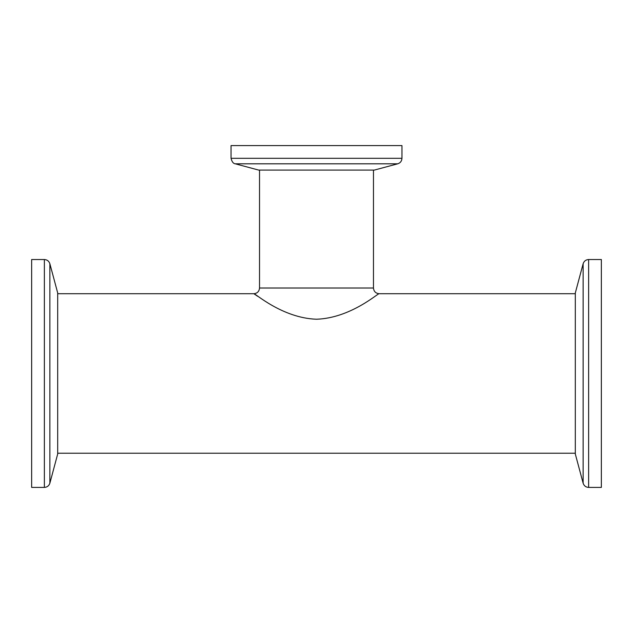 <?xml version="1.0" encoding="UTF-8"?>
<svg xmlns="http://www.w3.org/2000/svg" width="633" height="633" viewBox="0 0 633 633"><rect width="100%" height="100%" fill="white"/><g stroke="black" fill="none" stroke-linecap="round" stroke-linejoin="round"><path stroke-width="0.95" d="M373.47 170.087L373.47 288.015C373.81 291.465 375.709 293.364 379.167 293.712L575.318 293.712M379.167 293.712C378.811 292.454 351.054 318.075 316.508 319.23C281.938 318.082 254.205 292.454 253.833 293.712L257.647 296.284M57.682 293.712L253.833 293.712C257.291 293.372 259.19 291.473 259.53 288.015L373.47 288.015M31.65 487.41L31.65 259.53L44.373 259.53L44.373 487.41L31.65 487.41M49.872 263.755L49.872 483.185L57.682 454.027L57.682 292.913L49.872 263.755C48.986 261.113 47.151 259.704 44.373 259.53M231.045 145.59L401.955 145.59L401.955 158.313L231.045 158.313L231.045 145.59M397.73 163.812L374.317 170.087L258.683 170.087L235.27 163.812L397.73 163.812C400.373 162.926 401.781 161.091 401.955 158.313M601.35 259.53L601.35 487.41L588.627 487.41L588.627 259.53L601.35 259.53M583.128 483.185L583.128 263.755L575.318 292.913L575.318 454.027L583.128 483.185C584.014 485.827 585.849 487.236 588.627 487.41M57.682 453.228L575.318 453.228M259.53 170.087L259.53 288.015M49.872 483.185C48.986 485.827 47.151 487.236 44.373 487.41M235.27 163.812C233.324 163.615 231.915 161.779 231.045 158.313M583.128 263.755C584.014 261.113 585.849 259.704 588.627 259.53"/></g></svg>

